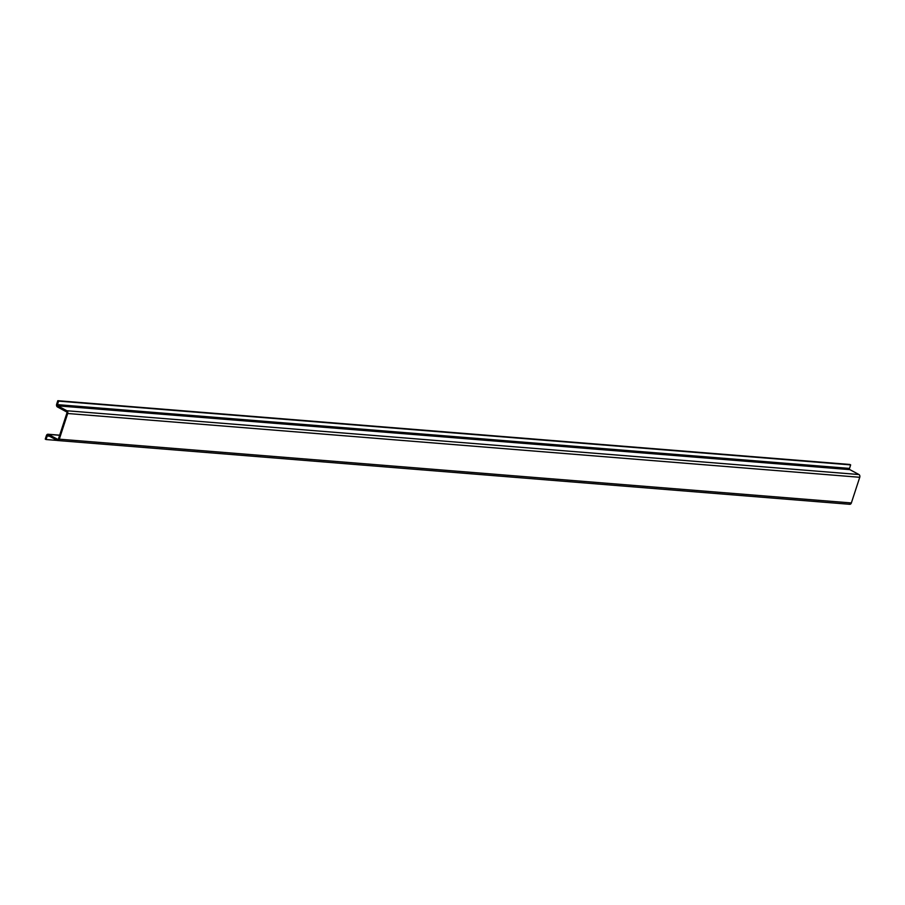 <?xml version="1.0" encoding="UTF-8"?>
<svg xmlns="http://www.w3.org/2000/svg" width="905" height="905" viewBox="0 0 905 905"><rect width="100%" height="100%" fill="white"/><g stroke="black" fill="none" stroke-linecap="round" stroke-linejoin="round"><path stroke-width="1.36" d="M46.393 435.588L45.25 439.106L46.053 439.536L47.196 436.018A0.939 0.701 94.6 0 1 48.123 435.486L57.219 440.384A2.127 1.572 -85.4 0 0 59.3 439.185L67.694 413.506A2.127 1.572 -85.4 0 0 66.902 410.757L57.807 405.859A0.939 0.701 94.6 0 1 57.456 404.637L58.599 401.13L57.807 400.7L56.653 404.207A2.127 1.572 -85.4 0 0 57.445 406.956L66.54 411.854A0.939 0.701 94.6 0 1 66.891 413.076L58.497 438.755A0.939 0.701 94.6 0 1 57.581 439.287L48.474 434.389A2.127 1.572 -85.4 0 0 46.393 435.588M849.275 504.153A2.127 1.572 -85.4 0 0 851.356 502.954L859.75 477.286A2.127 1.572 -85.4 0 0 858.958 474.537L849.863 469.638A0.939 0.701 94.6 0 1 849.512 468.417L850.655 464.899L849.863 464.469L57.807 400.7M850.655 464.899L58.599 401.13M57.332 440.441L46.053 439.536M59.64 435.282L48.474 434.389M849.512 468.417L57.456 404.637M849.863 469.638L57.807 405.859M858.958 474.537L66.902 410.757M859.75 477.286L67.694 413.506M851.356 502.954L59.3 439.185M49.447 436.199L47.196 436.018M59.673 435.181L47.999 434.242M849.75 504.3L57.694 440.531"/></g></svg>
